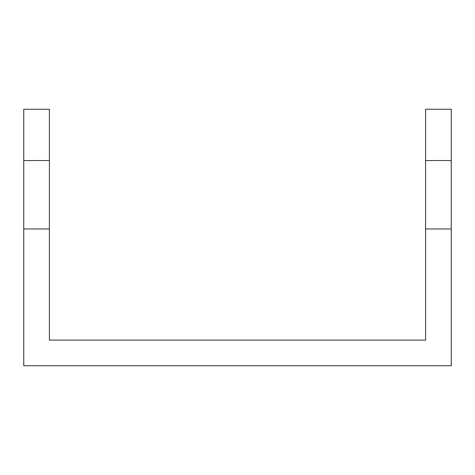 <?xml version="1.0" encoding="UTF-8"?>
<svg xmlns="http://www.w3.org/2000/svg" width="475" height="475" viewBox="0 0 475 475"><rect width="100%" height="100%" fill="white"/><g stroke="black" fill="none" stroke-linecap="round" stroke-linejoin="round"><path stroke-width="0.71" d="M23.75 228.95L23.75 109.25L49.4 109.25L49.4 228.95L23.75 228.95L23.75 365.75L451.25 365.75L451.25 109.25L425.6 109.25L425.6 160.55L451.25 160.55M451.25 228.95L425.6 228.95L425.6 340.1L49.4 340.1L49.4 228.95M425.6 228.95L425.6 160.55M23.75 160.55L49.4 160.55"/></g></svg>
